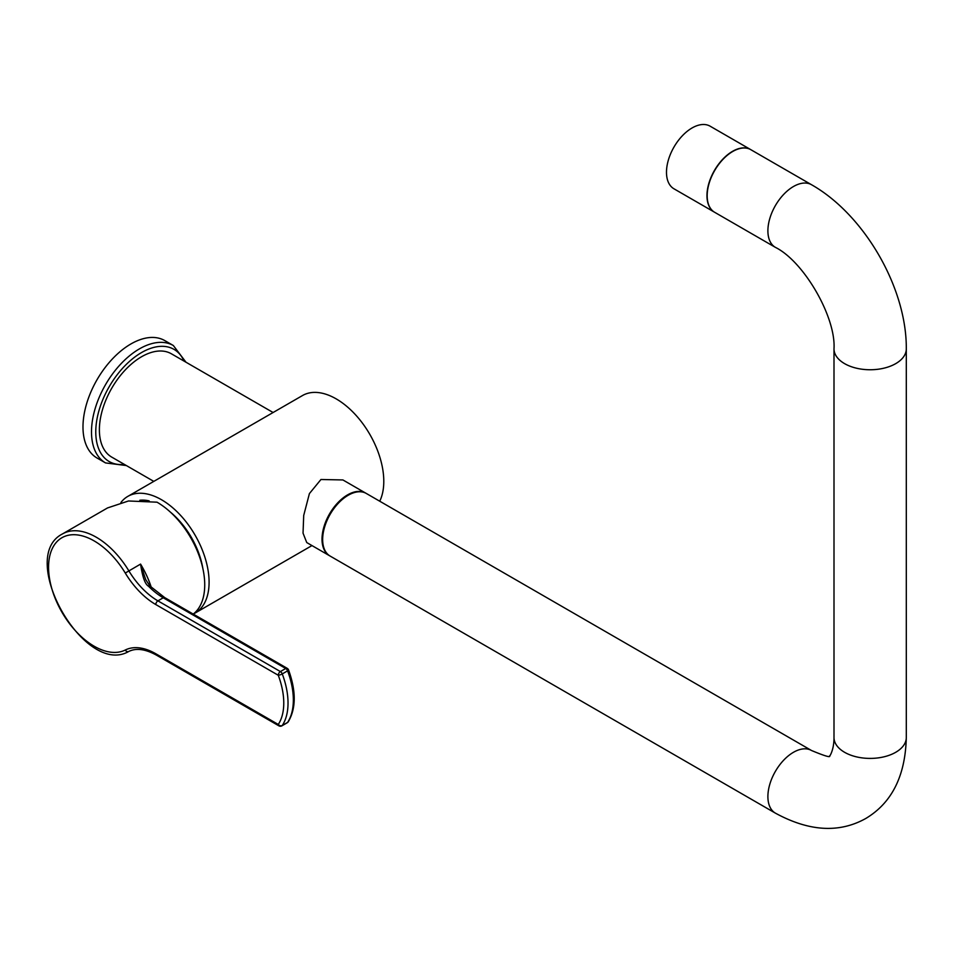<?xml version="1.0" encoding="UTF-8"?>
<svg xmlns="http://www.w3.org/2000/svg" width="954" height="954" viewBox="0 0 954 954"><rect width="100%" height="100%" fill="white"/><g stroke="black" fill="none" stroke-linecap="round" stroke-linejoin="round"><path stroke-width="1.43" d="M365.978 493.278A36.157 20.869 120 0 0 365.656 493.087A36.157 20.869 120 0 0 347.578 494.876A36.157 20.869 -60 0 0 323.966 526.739A36.157 20.869 -60 0 0 329.5 555.705L306.759 542.564L303.038 533.155L303.706 515.47L309.406 493.588L320.949 479.504L342.903 479.945L365.656 493.087M193.435 613.911A67.329 38.875 -120 0 0 195.153 613.017A67.329 38.875 -120 0 0 205.468 559.068A67.329 38.875 -120 0 0 161.488 499.729A67.329 38.875 -120 0 0 127.812 496.39A67.329 38.875 -120 0 0 120.931 502.484M379.728 501.208A67.329 38.875 -120 0 0 336.166 398.867A67.329 38.875 -120 0 0 302.501 395.54L127.812 496.39M139.821 500.266A59.804 34.523 60 0 1 149.146 500.874M170.301 512.036A59.804 34.523 60 0 1 202.844 568.405M273.094 412.51L171.386 353.791A59.649 34.439 120 0 0 125.427 369.77A59.649 34.439 120 0 0 99.383 429.801A59.649 34.439 120 0 0 111.737 457.109L153.797 481.388M105.548 462.928L97.022 458.003A67.782 39.138 120 0 1 82.986 426.975A67.782 39.138 -60 0 1 112.572 358.764A67.782 39.138 -60 0 1 164.803 340.602L173.33 345.515A67.782 39.138 120 0 0 121.098 363.677A67.782 39.138 120 0 0 91.501 431.9A67.782 39.138 120 0 0 105.548 462.928L126.345 465.552M281.907 725.839L287.226 722.762A3.017 3.017 0 0 0 288.239 721.82A3.017 2.361 -146.5 0 1 287.583 722.416L282.265 725.493A3.017 2.361 33.5 0 1 278.27 724.456A62.26 35.942 -120 0 0 278.27 675.265L155.788 604.55A63.262 36.526 60 0 1 125.272 573.044A64.467 37.218 -120 0 0 61.557 537.949A64.467 37.218 -120 0 0 61.557 611.538A64.467 37.218 -120 0 0 125.272 650.02A63.262 36.526 60 0 1 155.788 653.752L278.27 724.456A3.017 1.741 120 0 0 278.89 725.839A3.017 3.017 0 0 0 281.907 725.839A3.017 1.741 -120 0 0 282.265 725.493A65.277 37.683 -120 0 0 282.265 673.918L287.583 670.841A65.277 37.683 60 0 1 287.583 722.416A3.017 1.741 60 0 1 287.226 722.762A3.017 1.741 60 0 1 286.76 722.905M155.788 604.55A3.017 1.741 -60 0 1 157.923 600.865A60.257 34.785 60 0 1 128.85 570.85A67.484 38.959 -120 0 0 62.559 533.894L107.54 507.933L128.492 500.981L157.016 502.186A67.484 38.959 -120 0 1 204.728 584.838A67.484 38.959 60 0 1 193.233 614.078M278.27 675.265A3.017 1.741 -60 0 1 280.393 671.568L285.723 668.492A3.017 1.741 60 0 1 287.583 670.841A3.017 0.68 159.4 0 0 288.549 669.899A3.017 3.017 0 0 0 287.226 668.349A3.017 1.741 120 0 0 285.723 668.492L163.241 597.788L157.923 600.865L280.393 671.568A3.017 1.741 -120 0 1 282.265 673.918A3.017 0.68 -20.6 0 1 278.27 675.265M125.272 573.044L140.572 564.088C142.492 576.967 145.103 584.325 148.419 586.15A60.257 34.785 -120 0 0 163.241 597.788A3.017 1.741 120 0 1 164.756 597.633L287.226 668.349M151.292 587.354A67.484 38.959 60 0 0 140.572 564.088L145.688 579.555L149.814 585.899A3.017 1.026 135.2 0 0 148.419 586.15M348.222 495.245A36.157 20.869 120 0 0 324.598 527.097A36.157 20.869 120 0 0 330.144 556.075L775.375 813.13A36.157 20.869 120 0 1 769.842 784.152A36.157 20.869 120 0 1 793.454 752.301A36.157 20.869 120 0 1 811.532 750.512L366.3 493.456A36.157 20.869 120 0 0 348.222 495.245M811.532 184.73A36.157 20.869 -60 0 0 793.454 186.519A36.157 20.869 -60 0 0 769.842 218.383A36.157 20.869 -60 0 0 775.375 247.348L714.665 212.301A36.157 20.869 -60 0 1 709.12 183.323A36.157 20.869 -60 0 1 732.744 151.471A36.157 20.869 -60 0 1 750.822 149.683L811.532 184.73C864.407 214.674 906.813 288.108 906.3 348.878A36.157 20.869 0 0 1 895.711 363.641A36.157 20.869 0 0 1 856.31 368.161A36.157 20.869 0 0 1 833.999 348.878L833.999 737.537A36.157 20.869 0 0 0 856.31 756.82A36.157 20.869 0 0 0 895.711 752.301A36.157 20.869 0 0 0 906.3 737.537C905.382 775.888 891.871 802.874 865.755 818.496C839.234 833.295 809.099 831.506 775.375 813.13M750.715 149.623A36.157 20.869 -60 0 0 750.607 149.551A36.157 20.869 -60 0 0 722.75 159.246A36.157 20.869 -60 0 0 706.962 195.63A36.157 20.869 120 0 0 714.451 212.17A36.157 20.869 120 0 0 714.558 212.241M750.607 149.551L710.134 126.19A36.157 20.869 -60 0 0 682.265 135.873A36.157 20.869 -60 0 0 666.488 172.257A36.157 20.869 120 0 0 673.977 188.809L714.451 212.17M184.015 361.077A64.777 37.397 120 0 0 132.797 358.597A64.777 37.397 120 0 0 95.77 431.9A64.777 37.397 120 0 0 124.366 464.395M155.788 653.752A3.017 1.741 120 0 0 156.408 655.124L278.89 725.839M125.272 650.02A3.017 2.457 63.4 0 0 128.85 651.427M311.97 545.581L195.153 613.017M186.006 362.234L173.33 345.515M156.408 655.124C145.354 649.042 136.124 647.826 128.742 651.475C84.405 677.161 16.528 556.945 62.559 533.894M149.814 585.899L164.756 597.633M288.549 669.899C296.217 691.197 296.11 708.5 288.239 721.82M833.999 737.537C834.034 752.467 827.881 758.633 829.61 755.878C830.743 757.786 824.709 755.997 811.532 750.512M906.3 737.537L906.3 348.878M775.375 247.348C803.912 261.491 836.026 317.086 833.999 348.878"/></g></svg>
